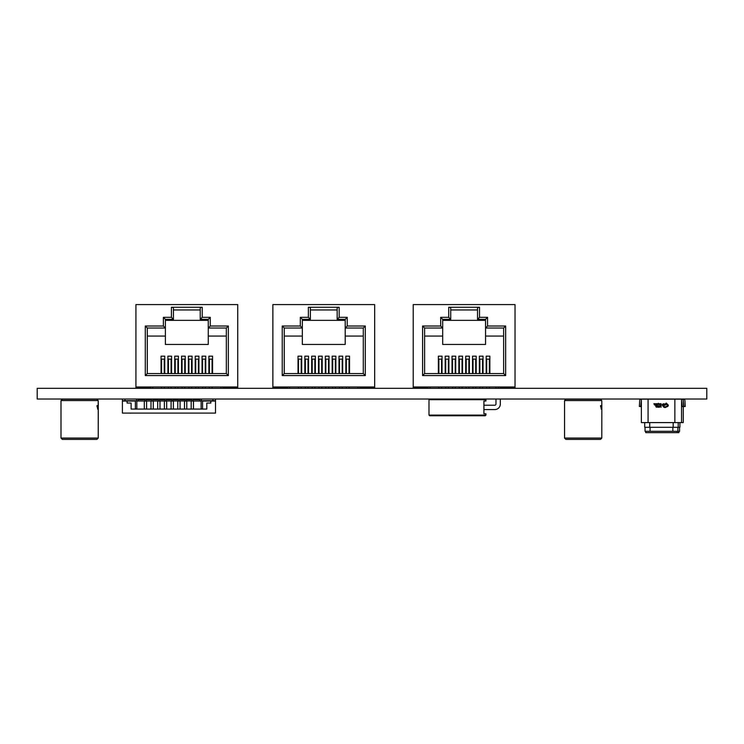 <?xml version="1.0" encoding="UTF-8"?>
<svg xmlns="http://www.w3.org/2000/svg" width="744" height="744" viewBox="0 0 744 744"><rect width="100%" height="100%" fill="white"/><g stroke="black" fill="none" stroke-linecap="round" stroke-linejoin="round"><path stroke-width="1.12" d="M706.8 388.312L706.8 399.026L37.2 399.026L37.2 388.312L706.8 388.312M135.371 401.035L122.407 401.035L122.407 413.087L215.509 413.087L215.509 401.035L202.554 401.035M199.764 401.035L199.764 399.695L193.068 399.695M191.729 399.695L186.372 399.695M185.033 399.695L179.676 399.695M178.337 399.695L172.98 399.695M171.641 399.695L166.284 399.695M164.945 399.695L159.579 399.695M158.24 399.695L152.883 399.695M151.543 399.695L146.187 399.695M144.847 399.695L138.152 399.695L138.152 401.035M202.452 399.026A1.339 1.339 0 0 0 201.113 400.365L201.113 408.865L202.554 408.865L202.554 400.7L215.5 400.7L215.5 399.026L202.452 399.026M201.113 401.035L193.068 401.035L193.068 399.026L191.729 399.026L191.729 400.969L193.068 400.969M193.468 401.035L193.468 409.07L206.804 409.07L206.804 403.043L210.822 403.043L210.822 401.035M191.729 400.969L136.812 401.035M127.103 401.035L127.103 403.043L131.121 403.043L131.121 409.07L146.587 409.07L146.587 401.035M144.299 401.035L144.299 409.07M153.283 401.035L153.283 409.07L159.988 409.07L159.988 401.035M157.691 401.035L157.691 409.07M164.387 401.035L164.387 409.07L159.988 409.07M166.684 401.035L166.684 409.07L173.38 409.07L173.38 401.035M171.083 401.035L171.083 409.07M177.788 401.035L177.788 409.07L173.38 409.07M180.076 401.035L180.076 409.07L186.772 409.07L186.772 401.035M184.484 401.035L184.484 409.07M191.18 401.035L191.18 409.07L186.772 409.07M150.995 401.035L150.995 409.07L146.587 409.07M144.847 400.969L144.847 399.026L146.187 399.026L146.187 400.969M144.847 401.035L146.187 401.035M151.543 400.969L151.543 399.026L152.883 399.026L152.883 400.969M151.543 401.035L152.883 401.035M158.24 400.969L158.24 399.026L159.579 399.026L159.579 400.969M158.24 401.035L159.579 401.035M164.945 400.969L164.945 399.026L166.284 399.026L166.284 400.969M164.945 401.035L166.284 401.035M171.641 400.969L171.641 399.026L172.98 399.026L172.98 400.969M171.641 401.035L172.98 401.035M178.337 400.969L178.337 399.026L179.676 399.026L179.676 400.969M178.337 401.035L179.676 401.035M185.033 400.969L185.033 399.026L186.372 399.026L186.372 400.969M185.033 401.035L186.372 401.035M191.729 401.035L193.068 401.035M191.18 409.07L193.468 409.07M177.788 409.07L180.076 409.07M164.387 409.07L166.684 409.07M150.995 409.07L153.283 409.07M135.371 400.7L135.371 408.865L136.812 408.865L136.812 400.7L122.425 400.7L122.425 399.026L135.473 399.026A1.339 1.339 0 0 1 136.812 400.365L136.812 400.7M201.113 400.7L202.554 400.7M212.923 399.026L212.923 400.7M124.992 399.026L124.992 400.7M134.32 413.087L133.585 413.087M133.343 413.087L132.497 413.087M132.413 413.087L130.721 413.087M130.87 413.162L130.34 413.162M130.544 413.087L128.656 413.087M128.377 413.087L127.15 413.087M141.202 413.087L135.427 413.087M678.9 431.306L678.9 432.645L645.718 432.645L645.718 431.306M683.252 401.118L683.252 399.156L682.211 399.156M679.904 422.601L679.904 427.288L644.713 427.288L644.713 422.601M681.551 422.601L674.855 422.601L674.855 399.156L681.551 399.156L681.551 422.601L683.252 422.601L683.252 406.503M677.868 427.288L677.868 431.306L679.57 431.306L679.57 427.288M683.252 400.365L683.922 406.568L685.261 406.484L684.926 400.607A1.674 1.674 0 0 0 683.252 399.026M641.365 406.503L641.365 401.118M683.922 406.512L683.252 406.559M640.696 406.512L641.365 406.559M677.198 432.645L677.198 431.306M674.855 399.156L641.365 399.156L641.365 422.601L648.071 422.601L648.071 399.156M674.855 422.601L648.071 422.601M649.745 427.288L649.745 422.601M678.202 427.288L678.202 422.601M673.181 427.288L673.181 422.601M677.868 431.306L672.846 431.306L672.846 427.288M672.846 431.306L650.079 431.306L650.079 427.288M650.079 431.306L645.048 431.306L645.048 427.288M681.551 400.365L682.229 406.568L683.559 406.484L683.225 400.607A1.674 1.674 0 0 0 681.551 399.026M641.365 399.026A1.674 1.674 0 0 0 639.701 400.607L639.356 406.484L640.696 406.568L641.365 400.365M660.356 405.88L661.072 407.238L661.072 405.88L660.356 405.88M659.658 405.852L660.114 406.54L659.603 407.266L660.3 406.531L659.658 405.852M658.273 405.88L658.831 406.029L658.31 407.238L659.007 407.238L659.007 405.88L658.273 405.88M658.021 405.88L657.119 406.066L657.119 407.061L658.021 407.238L658.021 405.88M657.845 407.08L657.845 406.029L657.24 406.178L657.845 407.08M655.613 405.88L656.32 407.238L656.831 405.88L655.613 405.88M656.45 406.401L656.227 407.061L656.45 406.401M660.346 403.713L660.904 403.871L660.374 405.08L661.072 405.08L661.072 403.713L660.346 403.713M659.751 404.708L660.179 403.973L659.398 403.713L659.751 404.708M658.886 403.834L658.561 404.671L659.165 404.429L658.886 403.834M657.491 404.69L657.947 403.88L658.421 404.69L658.384 403.267L657.491 404.69M656.571 403.713L657.129 403.871L656.599 405.08L657.305 405.08L657.305 403.713L656.571 403.713M656.31 403.713L655.408 403.908L655.408 404.894L656.31 405.08L656.31 403.713M656.134 404.922L656.134 403.871L655.538 404.011L656.134 404.922M653.902 403.713L654.608 405.08L655.129 403.713L653.902 403.713M654.748 404.243L654.515 404.903L654.748 404.243M662.188 405.062L663.676 407.098L664.987 407.6L667.917 406.354L668.372 405.248L666.271 403.071L663.946 404.857L664.243 405.368L667.182 404.383L667.759 405.266L666.791 406.233L664.978 407.024L663.546 405.815L662.792 405.052L664.001 403.713L662.551 404.15L662.188 405.062M666.28 403.648L666.28 404.411L666.28 403.648M565.896 399.23L600.455 399.23L601.803 400.57L564.557 400.57L565.896 399.23M600.455 439.416L601.803 438.077L600.455 439.416L565.896 439.416L564.557 438.077L601.803 438.077L601.84 408.977M601.459 407.991L601.738 409.005M601.84 407.963L601.803 400.57L600.455 399.23M601.561 409.163L601.664 407.796M601.18 408.168L601.273 409.163L601.357 407.796M601.682 406.271L601.784 406.996M601.645 405.694L601.859 406.252M601.664 405.173L601.533 406.605M601.617 405.88L601.654 406.605M601.394 405.787L601.394 406.252M601.171 406.996L601.338 405.638M600.641 406.01L600.771 406.996L600.882 405.638M565.896 439.416L564.557 438.077L564.557 400.57M601.822 409.163L601.868 407.796M601.45 408.493L601.673 409.163M601.626 409.163L601.626 407.796M601.561 409.005L601.561 407.954M601.533 408.986L601.533 407.972M601.087 407.796L601.226 409.163M601.254 408.893L601.189 408.326M601.84 406.373L601.84 405.796M601.18 405.787L601.171 406.838L601.226 405.787M601.161 405.796L601.226 406.838M600.52 405.638L600.706 406.996M600.752 406.726L600.659 406.159M601.831 406.987L601.738 408.251L601.831 406.987M62.338 439.416L60.999 438.077L62.338 439.416L96.897 439.416L98.236 438.077L98.282 408.977M98.124 406.271L98.236 400.57L60.999 400.57L62.338 399.23L96.897 399.23L98.236 400.57L98.301 406.252M98.264 409.163L98.236 406.996M97.901 407.991L98.199 409.163L98.069 407.954M97.464 405.824L97.938 406.996L97.938 405.638L97.78 406.996M98.264 406.987L98.18 408.251L98.264 406.987M96.897 439.416L98.236 438.077L98.227 409.126M60.999 400.57L60.999 438.077L98.236 438.077M98.189 407.926L98.189 409.023M97.855 408.493L97.994 409.163M97.622 408.168L97.715 409.163L97.79 407.796M98.282 406.373L98.236 406.838M98.106 405.173L97.975 406.605M98.059 405.88L98.096 406.605M97.836 405.787L97.836 406.252M97.78 406.838L97.78 405.638M97.399 405.824L97.613 406.996M97.083 406.01L97.213 406.996L97.315 405.638M98.069 409.163L98.069 407.796M98.003 407.954L98.003 409.005L98.041 407.954M97.966 408.986L97.966 407.972M97.529 407.796L97.669 409.163M97.697 408.893L97.631 408.326M97.669 406.838L97.669 405.787M96.962 405.638L97.148 406.996M97.194 406.726L97.101 406.159M485.925 399.695L485.925 401.035L483.916 401.035L483.916 413.757L485.925 413.757L485.925 415.096L428.99 415.096L428.99 399.695L485.925 399.695L485.255 399.026M485.925 415.096L485.255 415.766L429.66 415.766L428.99 415.096M483.916 405.22L494.797 405.22A1.172 1.172 0 0 0 495.969 404.048L495.969 399.026M483.916 409.572L494.797 409.572A5.524 5.524 0 0 0 500.321 404.048L500.321 399.026M495.969 388.312L495.969 386.973M494.797 405.22A1.172 1.172 0 0 0 495.969 404.048A1.172 1.172 0 0 1 494.797 405.22A1.172 1.172 0 0 0 495.969 404.048M429.66 399.026L428.99 399.695M135.919 386.973L237.727 386.973L237.727 304.584L135.919 304.584L135.919 387.829L141.388 387.829A2.065 2.065 0 0 0 143.062 386.973M152.66 386.973L152.66 388.312M145.964 387.829L145.964 388.312M227.673 387.829L227.673 388.312M220.977 386.973L220.977 388.312M164.247 386.973L164.247 388.312L161.569 388.312L161.569 386.973M171.083 386.973L171.083 388.312L168.404 388.312L168.404 386.973M177.918 386.973L177.918 388.312L175.231 388.312L175.231 386.973M184.745 386.973L184.745 388.312L182.066 388.312L182.066 386.973M191.58 386.973L191.58 388.312L188.902 388.312L188.902 386.973M198.406 386.973L198.406 388.312L195.728 388.312L195.728 386.973M205.242 386.973L205.242 388.312L202.563 388.312L202.563 386.973M212.068 386.973L212.068 388.312L209.39 388.312L209.39 386.973M222.986 386.973L222.986 387.829L232.705 387.829M237.727 386.973L237.727 387.829L232.258 387.829A2.065 2.065 0 0 1 230.575 386.973M202.228 307.263L171.418 307.263L171.418 317.316L163.382 317.316L163.382 326.021L145.294 326.021L145.294 375.581L228.352 375.581L228.352 326.021L210.264 326.021L210.264 317.316L202.228 317.316L202.228 307.263L200.22 307.616L200.22 319.325L202.228 317.316M150.651 387.829L150.651 386.973L150.651 387.829L140.942 387.829M200.22 309.95L173.426 309.95M147.303 336.065L165.391 336.065L165.391 319.325L173.426 319.325L173.426 307.616L171.418 307.263M165.391 336.065L165.391 344.463L208.255 344.463L208.255 336.065L226.334 336.065M200.22 319.325L208.255 319.325L208.255 336.065M208.255 320.357L165.391 320.357M164.75 373.572L164.75 356.162L161.067 356.162L161.067 373.572M212.57 373.572L212.57 356.162L208.887 356.162L208.887 373.572M205.744 373.572L205.744 356.162L202.061 356.162L202.061 373.572M198.908 373.572L198.908 356.162L195.226 356.162L195.226 373.572M192.082 373.572L192.082 356.162L188.399 356.162L188.399 373.572M185.247 373.572L185.247 356.162L181.564 356.162L181.564 373.572M178.421 373.572L178.421 356.162L174.728 356.162L174.728 373.572M171.585 373.572L171.585 356.162L167.902 356.162L167.902 373.572M210.264 326.021L208.255 328.03L226.334 328.03L226.334 373.572L147.303 373.572L147.303 328.03L165.391 328.03L163.382 326.021M147.303 328.03L145.294 326.021M165.391 319.325L163.382 317.316M173.426 319.325L171.418 317.316M147.303 373.572L145.294 375.581M226.334 373.572L228.352 375.581M161.569 373.572L161.569 359.129L164.247 359.129L164.247 373.572M168.404 373.572L168.404 359.129L171.083 359.129L171.083 373.572M175.231 373.572L175.231 359.129L177.918 359.129L177.918 373.572M182.066 373.572L182.066 359.129L184.745 359.129L184.745 373.572M188.902 373.572L188.902 359.129L191.58 359.129L191.58 373.572M195.728 373.572L195.728 359.129L198.406 359.129L198.406 373.572M202.563 373.572L202.563 359.129L205.242 359.129L205.242 373.572M209.39 373.572L209.39 359.129L212.068 359.129L212.068 373.572M226.334 328.03L228.352 326.021M208.255 319.325L210.264 317.316M272.871 386.973L374.669 386.973L374.669 304.584L272.871 304.584L272.871 387.829L278.34 387.829A2.065 2.065 0 0 0 280.014 386.973M289.611 386.973L289.611 388.312M282.915 387.829L282.915 388.312M364.625 387.829L364.625 388.312M357.929 386.973L357.929 388.312M301.199 386.973L301.199 388.312L298.521 388.312L298.521 386.973M308.035 386.973L308.035 388.312L305.347 388.312L305.347 386.973M314.861 386.973L314.861 388.312L312.182 388.312L312.182 386.973M321.696 386.973L321.696 388.312L319.018 388.312L319.018 386.973M328.523 386.973L328.523 388.312L325.844 388.312L325.844 386.973M335.358 386.973L335.358 388.312L332.68 388.312L332.68 386.973M342.184 386.973L342.184 388.312L339.506 388.312L339.506 386.973M349.02 386.973L349.02 388.312L346.341 388.312L346.341 386.973M359.938 387.829L359.938 386.973L359.938 387.829L369.647 387.829M374.669 387.829L374.669 386.973L374.669 387.829L369.201 387.829A2.065 2.065 0 0 1 367.527 386.973M339.171 307.263L308.369 307.263L308.369 317.316L300.325 317.316L300.325 326.021L282.246 326.021L282.246 375.581L365.295 375.581L365.295 326.021L347.216 326.021L347.216 317.316L339.171 317.316L339.171 307.263L337.162 307.616L337.162 319.325L339.171 317.316M287.603 386.973L287.603 387.829L277.893 387.829M337.162 309.95L310.378 309.95M284.255 336.065L302.334 336.065L302.334 319.325L310.378 319.325L310.378 307.616L308.369 307.263M302.334 336.065L302.334 344.463L345.207 344.463L345.207 336.065L363.286 336.065M337.162 319.325L345.207 319.325L345.207 336.065M345.207 320.357L302.334 320.357M301.701 373.572L301.701 356.162L298.019 356.162L298.019 373.572M349.522 373.572L349.522 356.162L345.839 356.162L345.839 373.572M342.686 373.572L342.686 356.162L339.004 356.162L339.004 373.572M335.86 373.572L335.86 356.162L332.177 356.162L332.177 373.572M329.025 373.572L329.025 356.162L325.342 356.162L325.342 373.572M322.199 373.572L322.199 356.162L318.516 356.162L318.516 373.572M315.363 373.572L315.363 356.162L311.68 356.162L311.68 373.572M308.537 373.572L308.537 356.162L304.845 356.162L304.845 373.572M347.216 326.021L345.207 328.03L363.286 328.03L363.286 373.572L284.255 373.572L284.255 328.03L302.334 328.03L300.325 326.021M284.255 328.03L282.246 326.021M302.334 319.325L300.325 317.316M310.378 319.325L308.369 317.316M284.255 373.572L282.246 375.581M363.286 373.572L365.295 375.581M298.521 373.572L298.521 359.129L301.199 359.129L301.199 373.572M305.347 373.572L305.347 359.129L308.035 359.129L308.035 373.572M312.182 373.572L312.182 359.129L314.861 359.129L314.861 373.572M319.018 373.572L319.018 359.129L321.696 359.129L321.696 373.572M325.844 373.572L325.844 359.129L328.523 359.129L328.523 373.572M332.68 373.572L332.68 359.129L335.358 359.129L335.358 373.572M339.506 373.572L339.506 359.129L342.184 359.129L342.184 373.572M346.341 373.572L346.341 359.129L349.02 359.129L349.02 373.572M363.286 328.03L365.295 326.021M345.207 319.325L347.216 317.316M413.218 386.973L515.025 386.973L515.025 304.584L413.218 304.584L413.218 387.829L418.686 387.829A2.065 2.065 0 0 0 420.36 386.973M429.958 386.973L429.958 388.312M423.262 387.829L423.262 388.312M504.981 387.829L504.981 388.312M498.275 386.973L498.275 388.312M441.545 386.973L441.545 388.312L438.867 388.312L438.867 386.973M448.381 386.973L448.381 388.312L445.703 388.312L445.703 386.973M455.216 386.973L455.216 388.312L452.529 388.312L452.529 386.973M462.043 386.973L462.043 388.312L459.364 388.312L459.364 386.973M468.878 386.973L468.878 388.312L466.2 388.312L466.2 386.973M475.704 386.973L475.704 388.312L473.026 388.312L473.026 386.973M482.54 386.973L482.54 388.312L479.861 388.312L479.861 386.973M489.366 386.973L489.366 388.312L486.688 388.312L486.688 386.973M500.284 387.829L500.284 386.973L500.284 387.829L510.003 387.829M515.025 386.973L515.025 387.829L509.556 387.829A2.065 2.065 0 0 1 507.873 386.973M479.527 307.263L448.716 307.263L448.716 317.316L440.681 317.316L440.681 326.021L422.592 326.021L422.592 375.581L505.65 375.581L505.65 326.021L487.562 326.021L487.562 317.316L479.527 317.316L479.527 307.263L477.518 307.616L477.518 319.325L479.527 317.316M427.949 387.829L427.949 386.973L427.949 387.829L418.24 387.829M477.518 309.95L450.724 309.95M424.601 336.065L442.689 336.065L442.689 319.325L450.724 319.325L450.724 307.616L448.716 307.263M442.689 336.065L442.689 344.463L485.553 344.463L485.553 336.065L503.632 336.065M477.518 319.325L485.553 319.325L485.553 336.065M485.553 320.357L442.689 320.357M442.048 373.572L442.048 356.162L438.365 356.162L438.365 373.572M489.868 373.572L489.868 356.162L486.185 356.162L486.185 373.572M483.042 373.572L483.042 356.162L479.359 356.162L479.359 373.572M476.207 373.572L476.207 356.162L472.524 356.162L472.524 373.572M469.38 373.572L469.38 356.162L465.698 356.162L465.698 373.572M462.545 373.572L462.545 356.162L458.862 356.162L458.862 373.572M455.719 373.572L455.719 356.162L452.027 356.162L452.027 373.572M448.883 373.572L448.883 356.162L445.2 356.162L445.2 373.572M487.562 326.021L485.553 328.03L503.632 328.03L503.632 373.572L424.601 373.572L424.601 328.03L442.689 328.03L440.681 326.021M424.601 328.03L422.592 326.021M442.689 319.325L440.681 317.316M450.724 319.325L448.716 317.316M424.601 373.572L422.592 375.581M503.632 373.572L505.65 375.581M438.867 373.572L438.867 359.129L441.545 359.129L441.545 373.572M445.703 373.572L445.703 359.129L448.381 359.129L448.381 373.572M452.529 373.572L452.529 359.129L455.216 359.129L455.216 373.572M459.364 373.572L459.364 359.129L462.043 359.129L462.043 373.572M466.2 373.572L466.2 359.129L468.878 359.129L468.878 373.572M473.026 373.572L473.026 359.129L475.704 359.129L475.704 373.572M479.861 373.572L479.861 359.129L482.54 359.129L482.54 373.572M486.688 373.572L486.688 359.129L489.366 359.129L489.366 373.572M503.632 328.03L505.65 326.021M485.553 319.325L487.562 317.316M223.656 386.973L223.656 387.829M236.387 387.829L236.387 386.973M149.981 387.829L149.981 386.973M137.259 386.973L137.259 387.829M360.608 386.973L360.608 387.829M373.33 387.829L373.33 386.973M286.933 387.829L286.933 386.973M274.211 386.973L274.211 387.829M500.954 386.973L500.954 387.829M513.686 387.829L513.686 386.973M427.279 387.829L427.279 386.973M414.557 386.973L414.557 387.829M98.301 409.163L98.301 407.796"/></g></svg>
